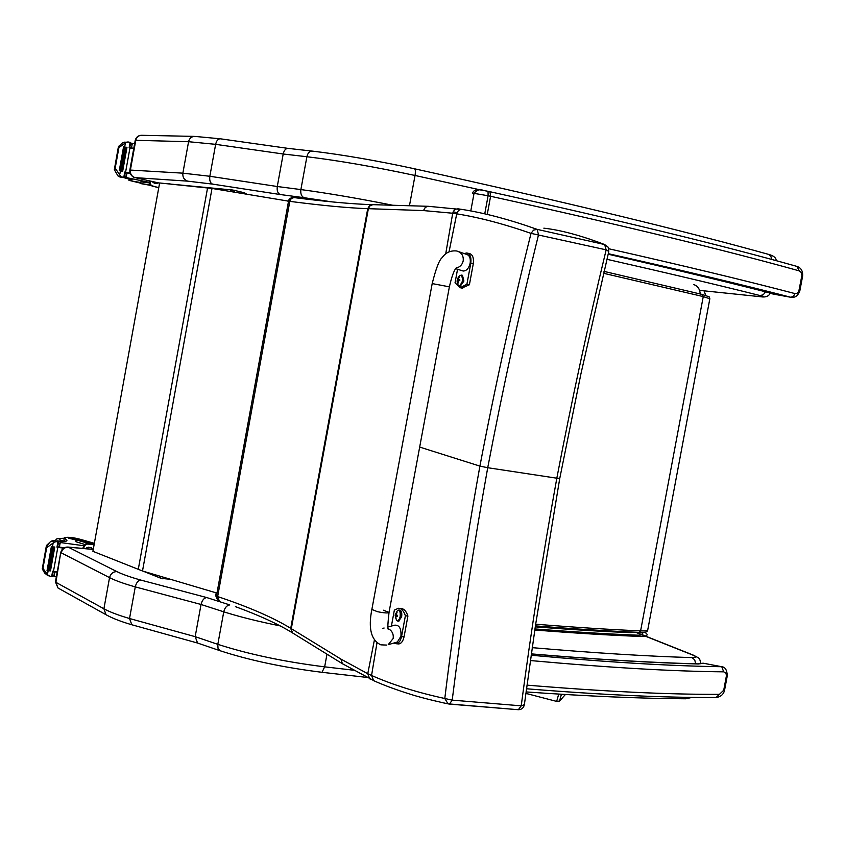 <?xml version="1.0" encoding="UTF-8"?>
<svg xmlns="http://www.w3.org/2000/svg" width="845" height="845" viewBox="0 0 845 845"><rect width="100%" height="100%" fill="white"/><g stroke="black" fill="none" stroke-linecap="round" stroke-linejoin="round"><path stroke-width="1.27" d="M376.986 642.791L371.557 675.472C392.619 684.788 417.039 692.456 444.797 698.498L448.04 703.843L447.026 703.631M419.68 447.079L479.907 466.113L487.723 467.718C473.517 546.789 461.676 624.265 452.202 700.135L444.797 698.498C453.987 622.617 465.69 545.152 479.907 466.113C494.969 387.094 512.007 309.513 531.03 233.368L533.554 230.115L537.135 229.365C509.799 219.658 484.967 213.046 462.616 209.518C459.68 209.19 457.715 210.637 456.733 213.848C478.978 217.397 503.747 223.893 531.03 233.368L606.161 249.845C588.078 324.712 571.632 400.836 556.823 478.196L487.723 467.718C502.828 388.679 519.759 311.013 538.518 234.741L537.135 229.365L604.64 244.543L608.115 247.131L608.801 251.419M521.217 705.839C530.956 631.468 542.828 555.587 556.823 478.196L559.76 478.418L535.434 625.67L524.365 704.656L521.217 705.839L452.202 700.135L449.445 704.096L448.04 703.843L518.365 709.715L521.217 705.839M293.405 197.519L291.694 197.709L288.515 201.279L216.457 595.915L215.897 594.563L216.214 592.852L215.887 596.074L216.426 597.383L216.457 595.915L217.651 596.559L219.288 600.953L216.426 597.383L217.397 599.57M370.902 679.391L369.719 678.82L367.765 673.729L371.557 675.472L373.659 680.669C384.126 685.348 396.548 689.932 410.934 694.421C422.542 698.213 446.044 703.547 448.03 703.843M449.044 251.831L456.733 213.848L452.709 213.236L445.706 253.901M559.76 478.418L580.906 373.944L608.791 251.483L606.161 249.845L604.64 244.543C580.832 235.48 560.573 230.02 543.853 228.171M290.363 198.205L287.754 201.152L291.06 197.952M293.173 633.306L292.138 632.662L290.733 628.321C273.231 617.6 248.874 607.016 217.651 596.559L289.814 201.363L291.303 198.417L293.954 197.603M462.067 209.433L457.937 208.821M383.482 610.217L389.027 612.435C387.95 613.29 384.074 613.037 377.388 611.664L371.863 609.446L432.186 283.603C435.967 268.509 439.284 259.869 442.136 257.651C445.674 252.592 450.469 250.373 456.532 250.976L457.071 251.102C461.645 252.57 463.683 255.845 463.197 260.894C462.257 264.812 459.902 267.189 456.131 268.013M464.127 253.542L466.746 252.982C470.116 253.775 471.468 257.197 470.792 263.27L466.905 284.258L460.219 287.722L455.032 282.853L457.557 269.259M462.035 270.675L463.176 271.034C466.535 270.928 468.859 268.319 470.158 263.217C470.771 258.264 469.577 255.327 466.567 254.387L458.803 251.694M461.866 288.06L469.397 284.765L473.284 263.798C473.95 257.736 472.598 254.303 469.218 253.521L466.746 252.982M466.905 284.258L469.397 284.765M456.722 267.337C454.24 269.692 451.8 276.199 449.382 286.835L389.027 612.435C387.95 613.29 384.074 613.037 377.388 611.664L371.863 609.446C368.114 628.405 371.103 640.204 380.831 644.841L386.788 645.084M391.404 626.071L394.361 610.111L398.428 608.273C401.417 608.337 403.73 610.84 405.389 615.773L401.533 636.581C400.467 641.123 398.639 643.499 396.062 643.71L393.876 643.024M396.527 642.253L397.372 642.01L400.942 636.264C401.386 628.585 399.326 624.888 394.773 625.173L387.992 626.969M396.062 643.71L398.587 643.943C401.164 643.742 402.991 641.366 404.058 636.824L407.913 616.037C406.255 611.104 403.921 608.601 400.942 608.537L399.516 608.389M405.389 615.773L407.913 616.037M461.74 275.153L462.468 275.301L463.916 281.047L460.25 286.201M458.782 285.673L459.522 286.054L462.997 280.857L461.539 275.111L459.976 275.576C462.057 274.72 462.88 276.452 462.437 280.751C461.296 284.976 459.891 286.455 458.201 285.177L457.937 284.723M457.293 279.684L458.148 283.075L458.677 280.551L459.764 280.667L458.571 278.639L459.215 277.297L457.293 279.684L459.648 280.656M459.733 280.656L459.891 279.97M457.451 279.706L457.325 280.392L459.11 280.582M459.786 280.276L459.184 280.17M399.136 610.058L399.812 610.132C401.512 610.639 402.114 612.889 401.628 616.861L398.597 621.202M395.354 614.579L395.692 618.16L396.326 616.016L397.509 616.343L396.389 613.956L397.044 612.583L395.122 614.97L397.393 610.66C399.643 609.668 400.551 611.674 400.129 616.67C399.252 620.209 398.058 621.466 396.558 620.452L396.199 619.934M397.509 616.343L397.615 615.635M164.743 577.684L163.011 578.846L161.194 578.392L159.504 576.142M232.576 190.009L167.954 183.83M229.724 191.329L232.903 190.051L234.889 192.206M245.652 194.023L244.268 192.734L233.516 190.178M142.499 570.998L92.908 551.31L159.62 182.964L212.01 188.446L142.499 570.998L216.975 593.084M293.743 633.665L292.74 633.042L290.733 628.321L367.733 208.662C348.298 207.997 322.325 205.557 289.814 201.363L212.01 188.446M197.582 643.045L195.174 636.665L201.047 604.481L223.756 611.822C224.812 607.671 226.809 605.369 229.755 604.914L206.698 597.542C203.951 598.049 202.071 600.351 201.047 604.481L135.274 586.895L129.528 618.519C118.215 615.192 109.67 611.949 103.903 608.78L109.544 577.631C115.353 580.599 123.93 583.684 135.274 586.895C136.256 582.849 138.031 580.557 140.587 580.019C130.172 577.093 122.271 574.283 116.885 571.6L68.276 547.18C64.621 547.233 62.276 549.113 61.231 552.841L109.544 577.631C110.642 573.692 113.093 571.685 116.885 571.6M131.82 624.761L129.528 618.519L195.174 636.665L217.82 644.334L223.756 611.822C239.779 616.892 258.602 621.582 280.202 625.891M134.672 177.524L135.084 177.63C131.63 176.468 130.067 173.943 130.394 170.067L129.845 170.109C129.369 176.985 136.753 178.337 135.02 177.63L159.589 183.143L135.126 177.64M212.507 184.104L280.223 194.53C277.762 193.41 276.78 190.738 277.276 186.513L209.845 176.278L182.869 173.162L130.394 170.067L135.781 140.312L188.572 141.706L182.869 173.162C182.52 177.26 184.125 179.922 187.706 181.147L212.507 184.104C210.225 183.027 209.338 180.418 209.845 176.278L215.644 144.337C216.531 140.576 218.116 138.738 220.408 138.812L288.06 148.382M220.408 138.812L194.857 136.404C191.561 136.457 189.47 138.221 188.572 141.706L215.644 144.337L283.202 154.001L277.276 186.513L300.883 189.576C300.397 193.843 301.496 196.547 304.158 197.709L332.096 201.902M414.325 168.778L414.451 168.768C376.712 160.635 342.647 154.741 312.249 151.097C309.608 151.012 307.823 152.892 306.883 156.726L283.202 154.001C284.11 150.209 285.79 148.34 288.229 148.403L288.293 148.414M150.083 184.833L140.46 183.545L150.568 185.382M134.63 143.639L132.316 143.396L130.288 144.78M129.781 147.59L133.785 148.319M129.961 147.959L125.588 172.19L124.743 172.021L123.761 177.45L117.941 175.908L114.339 169.623L118.374 146.882L118.891 147.643L125.409 142.868L128.239 141.992L130.098 142.361L129.116 147.79L133.711 148.72M125.588 172.19L130.014 173.077M125.261 172.602L130.172 173.521M126.993 172.887L126.19 177.344L127.183 177.767L149.227 182.298M153.093 181.686L152.956 182.467M120.539 176.077L116.24 169.729L114.339 169.623M118.374 146.882L122.483 142.784L127.88 141.981M114.413 168.852L115.205 168.081L116.24 169.729M140.46 183.545L140.777 181.823L149.28 182.911M125.324 172.264L130.056 173.214M120.486 170.944L124.838 146.84L123.613 146.555L119.261 170.679L120.486 170.944L119.62 174.894M124.838 146.84L120.37 170.901M122.631 171.472L126.982 147.389L125.768 147.114L121.426 171.208L122.631 171.472L121.426 171.208M126.982 147.389L122.588 171.45M130.098 142.361L130.7 142.53L129.676 147.907M117.941 175.908L119.916 177.017L124.363 177.608L125.345 172.179L124.31 177.587M123.761 177.45L124.363 177.608M119.261 170.679L120.339 170.933M124.743 172.021L125.345 172.179M140.534 183.143L128.915 180.334L132.137 179.879M123.518 177.566L132.126 179.922M126.19 177.344L124.754 175.411M149.385 180.851L149.354 183.238L150.801 185.594L158.744 187.791M156.145 183.576L157.835 182.752M150.072 181.01L150.199 183.745L151.508 185.646L158.765 187.685M152.29 181.506L154.202 183.143L156.135 183.576L158.469 182.89M140.65 182.509L133.077 181.252L140.566 182.985M94.355 543.335L81.669 539.691C73.673 537.452 67.896 536.786 64.347 537.684L66.935 540.652C66.787 541.265 64.716 541.413 60.713 541.117L56.911 540.948M83.676 545.712L61.252 542.67L58.189 543.948M57.682 546.736L64.083 547.856M57.819 547.306L53.478 571.326L52.633 571.199L51.661 576.575L50.373 576.427L44.764 573.227L42.261 568.917L46.232 546.557L46.676 547.708L54.439 542.078L56.657 541.634L57.946 541.793L56.974 547.18L63.533 548.183M53.478 571.326L57.249 571.885M53.203 571.526L57.175 572.287M54.893 571.949L54.101 576.364L56.33 576.924M86.898 547.476L86.665 548.764M48.376 575.625L44.003 569.868L42.261 568.917M46.232 546.557L50.478 541.592L52.041 540.874L55.347 540.494L57.946 541.793M42.303 568.315L43.021 567.956L44.003 569.868M94.323 543.504L76.029 539.839L89.147 543.62M84.743 544.465L75.923 541.719L76.029 539.839M57.64 546.99L63.966 547.919M52.453 546.979L48.271 570.84L52.58 546.947L51.334 546.81L52.58 546.947M53.573 546.916L54.798 547.042L53.573 546.916L49.253 570.787L50.489 570.914L54.745 547.074M51.334 546.81L47.024 570.713L48.271 570.84M51.661 576.575L52.295 576.565L53.193 571.273M56.974 547.18L57.597 547.18L58.516 541.825M64.336 537.758L63.956 539.86M54.101 576.364L52.696 574.315M46 574.315L46.982 574.896M94.218 544.085L85.989 543.736L83.803 545.5L82.884 548.426M91.809 549.239L90.785 547.497M94.175 544.349L86.655 544.064L84.458 545.828L83.581 548.489M92.422 549.292L91.376 547.771L88.313 547.222L85.546 548.669M64.674 541.265L63.945 540.061L64.347 537.684M78.511 539.839L68.561 538.223L76.008 539.955M531.336 653.882C595.714 659.343 650.999 662.66 697.209 663.843L697.4 663.853M726.415 675.958L727.291 675.757C726.996 670 725.158 666.99 721.767 666.726L723.679 671.838L725.792 672.852L726.489 675.419L723.721 690.249L719.444 694.337C668.31 694.579 604.133 691.516 526.921 685.137M531.325 653.956C596.147 659.459 651.812 662.797 698.308 663.98L703.505 663.325L697.748 663.843M716.127 697.474L719.444 694.337M531.146 655.234C607.323 662.226 670.677 666.05 721.218 666.705L703.61 663.262L721.545 666.684M470.792 210.944L474.066 193.22C477.129 189.882 480.15 188.931 483.129 190.357L488.04 191.319L488.104 195.744L490.596 196.272L489.952 191.72L488.146 191.35M488.093 191.329L489.952 191.72C620.484 220.598 722.813 245.494 796.941 266.407L799.243 270.875L801.25 272.481L801.894 275.375L798.778 291.398L797.015 293.363L794.965 293.585C746.188 280.762 684.133 265.816 608.78 248.757M608.273 253.68C681.968 270.273 742.818 284.797 790.825 297.271L793.423 296.373L794.965 293.585M773.069 294.018L791.068 297.324M772.488 293.891L771.738 293.574M558.703 694.104L556.686 701.413L559.538 701.065L561.418 694.263M534.948 628.944C572.646 631.87 606.573 633.94 636.718 635.144C643.045 635.303 644.481 634.405 641.038 632.451C644.481 634.405 643.045 635.303 636.718 635.144C606.573 633.94 572.646 631.87 534.948 628.944M534.79 630.021C574.178 633.095 609.488 635.25 640.721 636.465C646.784 636.264 648.527 635.134 645.929 633.074L644.376 632.24M215.887 596.074L215.94 594.468M374.757 681.154L342.394 663.705L340.894 659.068L367.765 673.729L374.388 640.024M343.461 664.36L292.138 632.662C278.195 624.064 259.288 615.392 235.417 606.636M372.677 204.67L369.487 205.641L367.733 208.662L368.367 208.683L291.303 628.68L340.894 659.068M449.455 704.096L518.365 709.715C521.608 709.61 523.604 707.952 524.344 704.762M428.024 206.296L372.793 204.67L369.751 205.99L368.367 208.683L423.472 210.574L452.709 213.236C453.68 210.025 455.666 208.588 458.677 208.926M453.205 211.789L457.103 212.665M460.969 209.465L428.14 206.286L425.32 207.342L423.472 210.574M470.792 263.27L473.284 263.798M449.382 286.835L432.186 283.582M401.533 636.581L404.058 636.824M382.489 628.427L384.116 628.025M388.193 628.638C392.027 630.697 393.696 633.972 393.178 638.471L388.225 644.682L397.372 642.01M461.539 275.111L460.905 275.206M457.536 279.621L459.585 280.255M457.388 280.403L459.511 280.625M397.139 620.832L397.932 621.138L400.688 616.765C401.174 612.783 400.572 610.544 398.882 610.027L398.301 610.185M395.101 615.097L396.558 620.452L398.861 621.233M395.27 615.403L397.023 615.413M396.495 616.037L397.52 616.037M700.241 293.965C699.766 288.789 697.569 285.673 693.65 284.617M632.768 632.123L629.462 632.62M207.564 187.939L138.263 569.414M206.698 597.542L140.587 580.019M695.699 663.906L694.738 659.913L692.087 657.611C647.27 656.29 593.982 652.974 532.223 647.661M700.674 663.621C699.702 656.554 698.509 658.498 694.125 655.456L692.794 655.076C696.776 656.787 696.544 657.632 692.087 657.611M535.255 626.874C570.227 629.557 601.915 631.49 630.296 632.651L635.503 632.25L692.794 655.076M68.329 547.169L93.246 549.44M67.801 547.053C64.114 547.053 61.769 548.849 60.766 552.429L55.907 582.332L55.453 581.804M353.305 670.169L324.66 666.842L326.983 654.188M322.019 672.303L324.66 666.842C284.216 661.783 248.61 654.273 217.82 644.334L218.01 648.316L219.953 650.692L197.043 642.865M103.903 608.78L55.907 582.332L57.967 587.972L106.026 614.716L103.903 608.78M59.118 588.616L57.967 587.972L55.443 581.878L60.766 552.429M220.513 650.872L219.953 650.692C249.571 660.346 283.645 667.561 322.177 672.324L366.846 677.394M685.337 698.762L688.622 697.326M107.178 615.361L106.026 614.716C112.131 618.16 120.581 621.466 131.355 624.635M280.223 194.53L304.158 197.709M392.788 205.261C358.153 198.374 327.522 193.146 300.883 189.576L306.883 156.726C338.951 160.645 375 166.898 415.032 175.475L480.889 190.009M606.911 259.299C666.409 272.787 717.5 284.881 760.173 295.581L763.278 294.736L765.612 291.789M760.173 295.581C764.429 296.701 764.44 297.06 760.194 296.669L761.155 296.753M760.194 296.669L699.565 290.363L760.447 296.711C765.538 297.567 768.813 296.352 770.27 293.078M135.084 177.63L187.706 181.147M135.211 140.418L135.781 140.312C136.626 137.006 138.633 135.337 141.802 135.295L194.297 136.394M414.557 168.799C563.562 201.638 681.503 230.146 768.369 254.324L770.82 256.088L771.76 259.478M414.451 168.768C415.465 169.254 415.655 171.493 415.032 175.475L409.455 205.747M702.121 294.43L603.985 271.382L702.121 294.43M603.541 273.273L703.251 296.595L702.184 294.44L709.156 296.817L709.842 298.718M703.251 296.595L709.842 298.75L647.777 629.757C647.619 630.687 645.221 631.057 640.605 630.877L703.251 296.595M647.756 629.852C647.788 631.997 644.915 632.852 639.169 632.409L640.605 630.877C609.615 629.557 574.632 627.328 535.656 624.202M639.169 632.409L638.799 632.356C608.22 631.078 573.755 628.912 535.403 625.881C573.892 628.965 608.485 631.13 639.169 632.409M132.316 143.396L131.514 147.854M118.511 147.632L114.825 168.049M120.476 146.301L118.553 146.238M141.009 181.812L140.692 183.534M125.409 142.868L124.701 146.776M126.644 142.235L124.035 142.161M122.483 177.186L119.916 177.017M118.891 147.643L115.205 168.081M127.183 177.767L124.363 177.577M152.396 186.375L153.114 186.428M149.301 181.337L150.009 181.39M125.282 172.486L129.486 173.098M60.175 542.722L59.382 547.137M61.252 542.67L57.618 540.842M46.327 547.528L42.672 567.777M48.197 546.652L46.443 545.743M76.23 540.008L75.923 541.719M48.112 570.882L47.426 574.684M53.15 542.955L52.443 546.873M56.657 541.634L54.281 540.441M54.439 542.078L52.041 540.874M46.676 547.708L43.021 567.956M66.438 540.135L66.259 541.096M83.085 547.264L83.75 547.592M87.764 543.493L88.429 543.81M63.935 541.275C57.502 539.279 57.608 538.286 64.231 538.307M530.396 660.547C607.999 667.582 672.43 671.352 723.679 671.838M727.281 675.768L724.598 690.027L723.721 690.249M797.194 266.481C801.197 267.95 803.003 271.213 802.592 276.252L799.877 290.638C798.145 295.666 795.156 297.884 790.931 297.303L773.027 294.028L768.211 292.454C723.975 281.205 670.624 268.456 608.146 254.208M488.04 191.319L481.027 190.03C476.348 189.185 473.549 190.22 472.608 193.125L488.104 195.744L484.755 213.848M487.248 214.419L490.596 196.272C621.962 225.203 724.841 250.078 799.243 270.875M799.877 290.648L799.095 290.342M802.592 276.252L801.82 275.935M525.833 693.386L556.665 701.403M293.532 197.529L291.694 197.709M604.84 244.596L588.88 238.85M293.775 197.561C326.36 201.691 352.45 204.057 372.043 204.659M460.219 287.722L462.69 288.229M455.666 268.668L463.176 271.034M389.017 612.519C387.813 623.188 387.549 628.775 388.225 629.282M459.976 275.576C456.923 278.311 456.332 281.512 458.201 285.177L460.44 286.244M459.828 279.959L459.701 280.656M397.456 610.608L398.882 610.027M397.583 615.625L397.456 616.311M396.389 616.016L397.52 616.016M170.046 579.247L161.194 578.392L144.178 571.59M244.268 192.734L233.41 190.146M169.845 183.545L167.648 183.798M246.751 194.213L244.427 192.776M704.043 290.849L705.723 295.37M693.576 655.234L635.873 632.261M93.256 549.366L67.98 547.064M131.398 624.645L197.244 642.95M692.15 697.378L685.844 698.773C640.922 698.54 587.645 696.259 526.023 691.928M141.316 135.285C138.147 135.485 136.108 137.186 135.211 140.376L129.845 170.109M768.718 254.419C773.735 255.781 776.217 257.862 776.185 260.672M312.249 151.097L288.229 148.403M130.563 143.27L132.855 143.333M129.729 147.917L130.7 142.53M128.968 180.228L129.211 178.887M50.489 570.914L54.798 547.053M57.597 547.18L58.569 541.803M52.295 576.565L53.246 571.283M63.945 540.061L64.326 537.948M46.19 574.463L48.545 575.762M52.485 575.477L54.027 576.311M46.602 545.374L50.679 541.497M64.241 538.244C53.594 538.656 57.566 539.121 55.073 540.483M526.435 688.77C602.474 694.917 665.839 697.812 716.507 697.474C721.007 696.66 723.711 694.178 724.598 690.027M703.579 663.251L701.772 663.293M772.414 293.859L767.999 292.412C723.816 281.184 670.529 268.456 608.146 254.218M559.538 701.065L565.411 694.505"/></g></svg>
